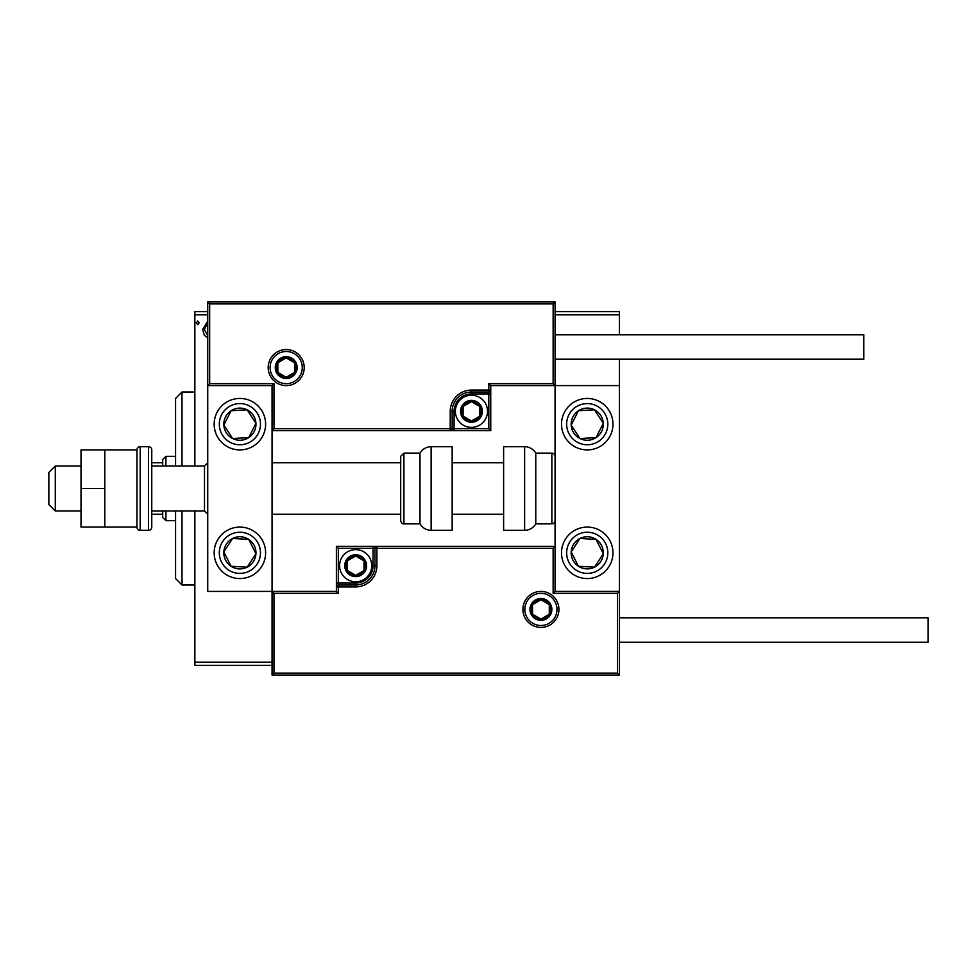 <?xml version="1.0" encoding="UTF-8"?>
<svg xmlns="http://www.w3.org/2000/svg" width="977" height="977" viewBox="0 0 977 977"><rect width="100%" height="100%" fill="white"/><g stroke="black" fill="none" stroke-linecap="round" stroke-linejoin="round"><path stroke-width="1.47" d="M207.735 337.847L204.34 335.294L202.654 329.444L207.735 321.115M207.735 314.826L194.863 314.826L194.863 465.992M194.863 511.008L194.863 662.174L272.058 662.174M555.07 311.614L619.394 311.614L619.394 334.769M619.394 359.206L619.394 385.585L490.747 385.585L490.747 390.079L488.818 390.079L488.818 383.656L553.141 383.656L553.141 303.896L555.07 301.966L555.07 385.585L553.141 383.656M619.394 314.826L555.07 314.826M199.198 322.85L197.745 324.718L196.304 322.85L197.745 320.969L199.198 322.85M272.058 665.386L194.863 665.386L194.863 662.174M194.863 314.826L194.863 311.614L207.735 311.614M207.735 323.228L204.388 329.432L207.735 335.734M239.89 398.445A25.732 25.732 0 0 1 265.622 424.177A25.732 25.732 0 0 1 239.89 449.908A25.732 25.732 0 0 1 214.158 424.177A25.732 25.732 0 0 1 239.89 398.445M239.89 578.555A25.732 25.732 0 0 0 265.622 552.823A25.732 25.732 0 0 0 239.89 527.091A25.732 25.732 0 0 0 214.158 552.823A25.732 25.732 0 0 0 261.433 566.892A25.732 25.732 0 0 0 253.959 531.28M553.141 303.896L209.664 303.896L209.664 383.656L207.735 385.585L272.058 385.585L272.058 591.415L336.381 591.415L336.381 586.921L338.311 586.921L338.311 593.344L273.987 593.344L273.987 673.104L272.058 675.034L272.058 591.415L273.987 593.344M209.664 303.896L207.735 301.966L207.735 591.415L272.058 591.415M587.238 578.555A25.732 25.732 0 0 1 561.506 552.823A25.732 25.732 0 0 1 587.238 527.091A25.732 25.732 0 0 1 612.97 552.823A25.732 25.732 0 0 1 587.238 578.555M587.238 398.445A25.732 25.732 0 0 0 561.506 424.177A25.732 25.732 0 0 0 587.238 449.908A25.732 25.732 0 0 0 612.97 424.177A25.732 25.732 0 0 0 587.238 398.445M273.987 673.104L617.464 673.104L617.464 593.344L619.394 591.415L555.07 591.415L555.07 385.585M617.464 673.104L619.394 675.034L619.394 385.585M55.286 511.008L48.85 504.584L48.85 472.416L55.286 465.992L55.286 511.008L81.018 511.008M204.511 465.992L151.765 465.992L151.765 449.908L151.765 527.091L151.765 511.008L204.511 511.008L204.511 465.992L207.735 462.768M524.844 609.428A16.084 16.084 0 0 0 540.928 625.512A16.084 16.084 0 0 0 557 609.428A16.084 16.084 0 0 0 540.928 593.344A16.084 16.084 0 0 0 524.844 609.428M619.394 675.034L272.058 675.034M355.677 583.061L355.677 584.991L338.311 584.991A1.93 1.93 0 0 0 336.381 586.921L336.381 546.387L373.043 546.387L373.043 548.317L338.311 548.317L338.311 583.061L355.677 583.061A17.366 17.366 0 0 0 373.043 565.683L373.043 548.317L374.973 548.317A1.93 1.93 0 0 1 376.902 546.387L373.043 546.387M355.677 586.921L355.677 584.991A19.296 19.296 0 0 0 374.973 565.683L374.973 548.317L376.902 548.317L376.902 546.387L555.07 546.387L553.141 548.317L376.902 548.317L376.902 565.683A21.225 21.225 0 0 1 355.677 586.921L338.311 586.921L338.311 583.061L336.381 583.061M336.381 591.415L338.311 593.344M617.464 593.344L553.141 593.344L555.07 591.415M336.381 546.387L338.311 548.317M302.284 367.572A16.084 16.084 0 0 0 286.2 351.488A16.084 16.084 0 0 0 270.128 367.572A16.084 16.084 0 0 0 286.2 383.656A16.084 16.084 0 0 0 302.284 367.572M207.735 301.966L555.07 301.966M471.451 393.939L471.451 392.009L488.818 392.009A1.93 1.93 0 0 0 490.747 390.079L490.747 430.613L454.085 430.613L454.085 428.683L488.818 428.683L488.818 393.939L471.451 393.939A17.366 17.366 0 0 0 454.085 411.317L454.085 428.683L452.156 428.683A1.93 1.93 0 0 1 450.226 430.613L454.085 430.613M471.451 390.079L471.451 392.009A19.296 19.296 0 0 0 452.156 411.317L452.156 428.683L450.226 428.683L450.226 430.613L272.058 430.613L273.987 428.683L450.226 428.683L450.226 411.317A21.225 21.225 0 0 1 471.451 390.079L488.818 390.079L488.818 393.939L490.747 393.939M490.747 385.585L488.818 383.656M209.664 383.656L273.987 383.656L272.058 385.585M490.747 430.613L488.818 428.683M481.099 411.317A9.648 9.648 0 0 0 463.098 406.493A9.648 9.648 0 0 0 471.451 420.965A9.648 9.648 0 0 0 481.099 411.317M479.805 411.317L479.805 406.493L471.451 401.669L463.098 406.493L463.098 416.141L471.451 420.965L479.805 416.141L479.805 411.317M455.367 411.317A16.084 16.084 0 0 1 471.451 395.233A16.084 16.084 0 0 1 487.535 411.317A16.084 16.084 0 0 1 471.451 427.389A16.084 16.084 0 0 1 455.367 411.317M463.098 406.493L463.098 416.141L471.451 420.965L479.805 416.141L479.805 406.493L471.451 401.669M365.325 565.683A9.648 9.648 0 0 0 347.311 560.859A9.648 9.648 0 0 0 355.677 575.331A9.648 9.648 0 0 0 365.325 565.683M364.03 565.683L364.03 560.859L355.677 556.035L347.311 560.859L347.311 570.507L355.677 575.331L364.03 570.507L364.03 565.683M339.593 565.683A16.084 16.084 0 0 1 355.677 549.611A16.084 16.084 0 0 1 371.748 565.683A16.084 16.084 0 0 1 355.677 581.767A16.084 16.084 0 0 1 339.593 565.683M347.311 560.859L347.311 570.507L355.677 575.331L364.03 570.507L364.03 560.859L355.677 556.035M550.576 609.428A9.648 9.648 0 0 0 532.563 604.604A9.648 9.648 0 0 0 540.928 619.076A9.648 9.648 0 0 0 550.576 609.428M549.282 609.428L549.282 604.604L540.928 599.78L532.563 604.604L532.563 614.252L540.928 619.076L549.282 614.252L549.282 609.428M532.563 604.604L532.563 614.252L540.928 619.076L549.282 614.252L549.282 604.604M295.848 367.572A9.648 9.648 0 0 0 277.847 362.748A9.648 9.648 0 0 0 286.2 377.22A9.648 9.648 0 0 0 295.848 367.572M294.553 367.572L294.553 362.748L286.2 357.924L277.847 362.748L277.847 372.396L286.2 377.22L294.553 372.396L294.553 367.572M277.847 362.748L277.847 372.396L286.2 377.22L294.553 372.396L294.553 362.748M226.432 544.03A16.084 16.084 0 0 0 247.157 567.173A16.084 16.084 0 0 0 248.683 539.365A16.084 16.084 0 0 0 226.432 544.03M228.227 545.203L223.831 551.932L231.097 566.281L247.157 567.173L255.95 553.715L248.683 539.365L232.624 538.474L228.227 545.203M225.821 574.366A25.732 25.732 0 0 1 239.89 527.091M223.831 551.932L231.097 566.281L247.157 567.173L255.95 553.715L248.683 539.365L232.624 538.474L223.831 551.932M573.78 544.03A16.084 16.084 0 0 0 594.492 567.173A16.084 16.084 0 0 0 596.031 539.365A16.084 16.084 0 0 0 573.78 544.03M575.575 545.203L571.179 551.932L578.445 566.281L594.492 567.173L603.298 553.715L596.031 539.365L579.972 538.474L575.575 545.203M571.179 551.932L578.445 566.281L594.492 567.173L603.298 553.715L596.031 539.365L579.972 538.474L571.179 551.932M600.696 415.384A16.084 16.084 0 0 0 571.179 425.068A16.084 16.084 0 0 0 596.031 437.635A16.084 16.084 0 0 0 600.696 415.384M598.901 416.556L594.492 409.827L578.445 410.719L571.179 425.068L579.972 438.526L596.031 437.635L603.298 423.285L598.901 416.556M587.238 449.908A25.732 25.732 0 0 1 573.169 402.634A25.732 25.732 0 0 1 608.781 410.108A25.732 25.732 0 0 1 601.307 445.72M594.492 409.827L578.445 410.719L571.179 425.068L579.972 438.526L596.031 437.635L603.298 423.285L594.492 409.827M253.348 415.384A16.084 16.084 0 0 0 223.831 425.068A16.084 16.084 0 0 0 248.683 437.635A16.084 16.084 0 0 0 253.348 415.384M251.553 416.556L247.157 409.827L231.097 410.719L223.831 425.068L232.624 438.526L248.683 437.635L255.95 423.285L251.553 416.556M247.157 409.827L231.097 410.719L223.831 425.068L232.624 438.526L248.683 437.635L255.95 423.285L247.157 409.827M524.637 530.316A12.86 12.86 0 0 0 535.775 523.88L535.775 453.12A12.86 12.86 0 0 0 524.637 446.684L503.619 446.684L503.619 530.316L524.637 530.316L524.637 446.684M535.775 523.88L551.858 523.88A3.212 3.212 0 0 0 555.07 520.668M551.858 523.88L551.858 453.12A3.212 3.212 0 0 1 555.07 456.332M551.858 453.12L535.775 453.12M431.138 530.316L452.156 530.316L452.156 446.684L431.138 446.684L431.138 530.316C426.277 530.145 422.565 528.007 420 523.88L420 453.12L403.916 453.12L403.916 523.88C402.585 524.209 401.51 523.135 400.704 520.668L400.704 456.332L403.916 453.12M272.058 514.232L400.704 514.232L400.704 520.668M400.704 477.631L400.704 462.768L272.058 462.768M928.15 617.794L928.15 642.231L619.394 642.231L619.394 617.794L928.15 617.794M555.07 334.769L863.827 334.769L863.827 359.206L555.07 359.206M104.808 488.5L81.018 488.5L81.018 527.091L104.808 527.091L104.808 449.908L136.975 449.908L136.975 527.091L104.808 527.091M81.018 488.5L81.018 449.908L104.808 449.908M151.765 449.908A3.212 3.212 0 0 0 148.553 446.684L140.187 446.684A3.212 3.212 0 0 0 136.975 449.908M140.187 446.684L140.187 530.316A3.212 3.212 0 0 1 136.975 527.091M151.765 527.091A3.212 3.212 0 0 1 148.553 530.316L148.553 446.684M140.187 530.316L148.553 530.316M182.003 511.008L182.003 584.991L175.567 578.555L175.567 511.008M175.567 465.992L175.567 398.445L182.003 392.009L182.003 465.992M165.919 511.008L165.919 520.668L162.707 517.444L162.707 511.008M162.707 465.992L162.707 459.556L165.919 456.332L165.919 465.992M165.919 520.668L175.567 520.668M165.919 456.332L175.567 456.332M162.707 514.232L151.765 514.232M162.707 462.768L151.765 462.768M558.929 609.428A18.013 18.013 0 0 1 540.928 627.442A18.013 18.013 0 0 1 522.915 609.428A18.013 18.013 0 0 1 540.928 591.415A18.013 18.013 0 0 1 558.929 609.428M553.141 593.344L553.141 548.317M373.043 565.683L376.902 565.683M268.186 367.572A18.013 18.013 0 0 1 286.2 349.558A18.013 18.013 0 0 1 304.213 367.572A18.013 18.013 0 0 1 286.2 385.585A18.013 18.013 0 0 1 268.186 367.572M273.987 383.656L273.987 428.683M454.085 411.317L450.226 411.317M482.394 411.317A10.93 10.93 0 0 0 471.451 400.375A10.93 10.93 0 0 0 460.521 411.317A10.93 10.93 0 0 0 471.451 422.247A10.93 10.93 0 0 0 482.394 411.317M366.607 565.683A10.93 10.93 0 0 0 355.677 554.753A10.93 10.93 0 0 0 344.734 565.683A10.93 10.93 0 0 0 355.677 576.625A10.93 10.93 0 0 0 366.607 565.683M551.858 609.428A10.93 10.93 0 0 0 540.928 598.498A10.93 10.93 0 0 0 529.986 609.428A10.93 10.93 0 0 0 540.928 620.358A10.93 10.93 0 0 0 551.858 609.428M297.142 367.572A10.93 10.93 0 0 0 286.2 356.642A10.93 10.93 0 0 0 275.27 367.572A10.93 10.93 0 0 0 286.2 378.502A10.93 10.93 0 0 0 297.142 367.572M222.658 541.563A20.578 20.578 0 0 0 228.63 570.055A20.578 20.578 0 0 0 257.122 564.083A20.578 20.578 0 0 0 251.15 535.591A20.578 20.578 0 0 0 222.658 541.563M570.006 541.563A20.578 20.578 0 0 0 575.978 570.055A20.578 20.578 0 0 0 604.47 564.083A20.578 20.578 0 0 0 598.498 535.591A20.578 20.578 0 0 0 570.006 541.563M604.47 412.917A20.578 20.578 0 0 0 575.978 406.945A20.578 20.578 0 0 0 570.006 435.437A20.578 20.578 0 0 0 598.498 441.409A20.578 20.578 0 0 0 604.47 412.917M257.122 412.917A20.578 20.578 0 0 0 228.63 406.945A20.578 20.578 0 0 0 222.658 435.437A20.578 20.578 0 0 0 251.15 441.409A20.578 20.578 0 0 0 257.122 412.917M204.511 511.008L207.735 514.232M503.619 514.232L452.156 514.232M503.619 462.768L452.156 462.768M55.286 465.992L81.018 465.992M403.916 523.88L420 523.88M431.138 446.684C426.277 446.855 422.565 448.993 420 453.12M182.003 392.009L194.863 392.009M182.003 584.991L194.863 584.991"/></g></svg>
